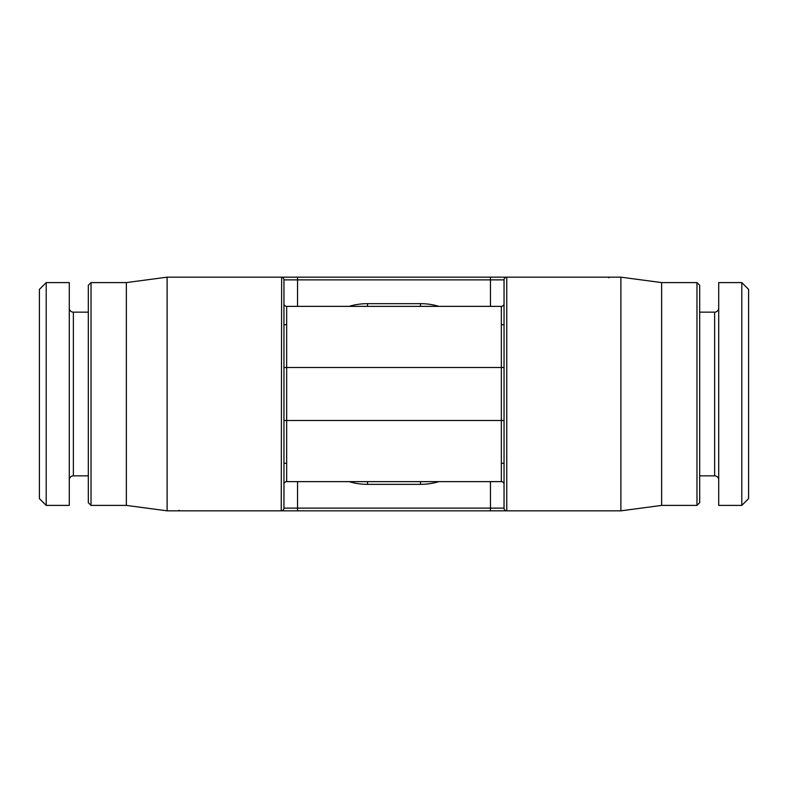 <?xml version="1.0" encoding="UTF-8"?>
<svg xmlns="http://www.w3.org/2000/svg" width="788" height="788" viewBox="0 0 788 788"><rect width="100%" height="100%" fill="white"/><g stroke="black" fill="none" stroke-linecap="round" stroke-linejoin="round"><path stroke-width="1.18" d="M741.803 505.404L748.6 498.617L748.6 289.383L741.803 282.596L718.715 282.596L718.715 505.404L741.803 505.404L741.803 282.596M718.715 479.931A4.078 4.078 0 0 0 714.637 475.853L699.685 475.853M718.715 308.069A4.078 4.078 0 0 1 714.637 312.146L699.685 312.146M661.644 505.404L696.976 505.404L699.685 502.685L699.685 285.315L696.976 282.596L661.644 282.596L661.644 505.404L620.885 510.841L620.885 277.159L506.349 277.159M696.976 505.404L696.976 282.596M126.356 505.404L126.356 282.596L91.024 282.596L91.024 505.404L126.356 505.404L167.115 510.841L167.115 277.159L506.763 277.159A2.719 2.719 0 0 0 504.044 279.878L504.044 508.122A2.719 2.719 0 0 0 506.763 510.841L490.461 510.841L506.763 510.841L506.763 277.159M281.651 277.159L281.237 510.841L297.539 510.841L281.237 510.841A2.719 2.719 0 0 0 283.956 508.122L283.956 279.878A2.719 2.719 0 0 0 281.237 277.159L297.539 277.159L281.7 277.199M490.461 481.635L490.461 510.841L281.651 510.841M620.885 510.841L506.763 510.841M167.115 510.841L281.237 510.841A2.719 2.719 0 0 0 283.956 508.122L297.539 508.122L297.539 481.635M179.654 510.634A2.719 2.719 0 0 1 178.984 510.23M504.044 367.504L283.956 367.504L283.956 303.656A2.719 2.719 0 0 0 286.665 306.365L501.335 306.365L501.335 420.496L504.044 420.496L504.044 484.344A2.719 2.719 0 0 0 501.335 481.635L286.665 481.635A2.719 2.719 0 0 0 283.956 484.344L283.956 420.496L286.665 420.496L286.665 306.365A2.719 2.719 0 0 1 283.956 303.656L283.956 324.715L286.665 324.715M501.335 306.365A2.719 2.719 0 0 0 504.044 303.656A2.719 2.719 0 0 1 501.335 306.365M91.024 282.596L88.315 285.315L88.315 502.685L91.024 505.404M69.285 479.931A4.078 4.078 0 0 1 73.363 475.853L88.315 475.853M69.285 308.069A4.078 4.078 0 0 0 73.363 312.146L88.315 312.146M69.285 282.596L69.285 505.404L46.197 505.404L46.197 282.596L69.285 282.596M46.197 282.596L39.4 289.383L39.4 498.617L46.197 505.404M608.346 277.366A2.719 2.719 0 0 1 609.016 277.77M714.637 475.853L714.637 312.146M349.074 306.365A63.858 63.858 0 0 1 367.504 303.656L420.496 303.656A63.858 63.858 0 0 1 438.926 306.365M297.539 306.365L297.539 279.878L490.461 279.878L490.461 306.365M504.044 508.122L297.539 508.122L297.539 510.841M438.926 481.635A63.858 63.858 0 0 1 420.496 484.344L367.504 484.344A63.858 63.858 0 0 1 349.074 481.635M501.335 481.635L501.335 420.496L286.665 420.496L286.665 481.635M420.496 481.635L420.496 484.344M367.504 481.635L367.504 484.344M367.504 306.365L367.504 303.656M420.496 306.365L420.496 303.656M283.956 279.878L297.539 279.878L297.539 277.159M490.461 277.159L490.461 279.878L504.044 279.878M73.363 312.146L73.363 475.853M504.044 463.285L501.335 463.285M504.044 324.715L501.335 324.715M661.644 282.596L620.885 277.159M126.356 282.596L167.115 277.159M283.956 463.285L286.665 463.285"/></g></svg>
